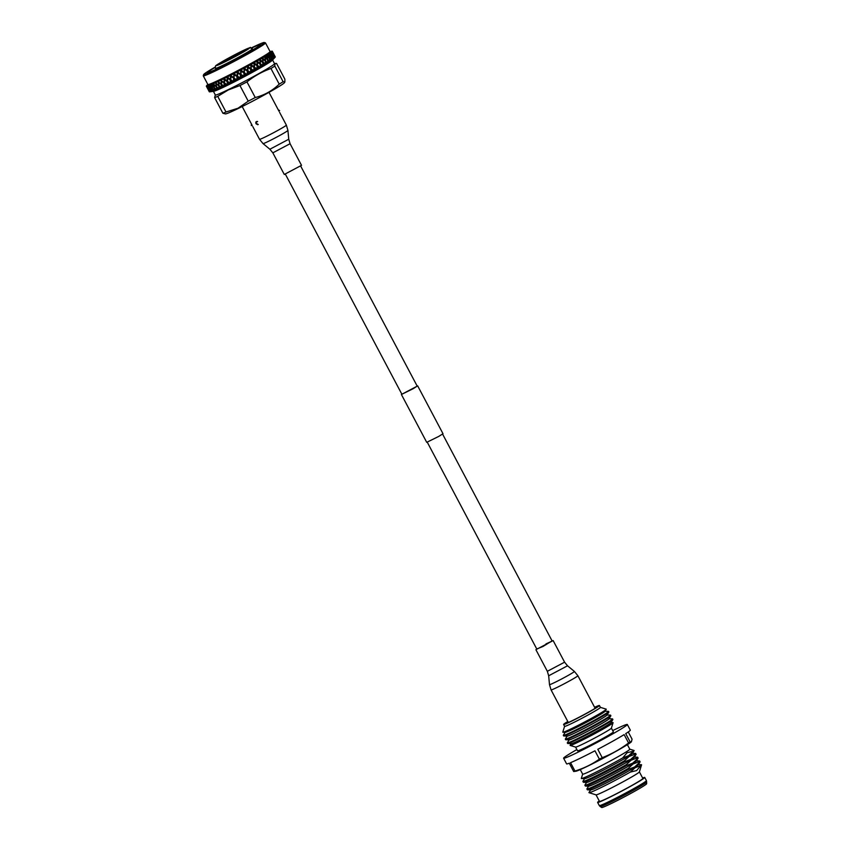 <?xml version="1.0" encoding="UTF-8"?>
<svg xmlns="http://www.w3.org/2000/svg" width="850" height="850" viewBox="0 0 850 850"><rect width="100%" height="100%" fill="white"/><g stroke="black" fill="none" stroke-linecap="round" stroke-linejoin="round"><path stroke-width="1.27" d="M300.666 166.037L417.201 386.134L413.238 388.652L401.88 394.251L285.334 174.144M417.127 386.006L417.679 385.879L442.999 433.712L438.791 436.39L426.721 442.329L401.402 394.506L401.806 394.113M417.679 385.879L401.402 394.506M241.538 52.934A16.214 0.786 152.1 0 1 241.581 52.912A16.214 0.786 152.1 0 0 224.984 61.699M240.943 51.797A16.214 0.786 152.1 0 1 247.308 49.151A16.214 0.786 152.1 0 1 239.902 53.858A16.214 0.786 152.1 0 1 225.027 61.678A16.214 0.786 152.1 0 1 218.663 64.324A16.214 0.786 152.1 0 1 226.068 59.617A16.214 0.786 152.1 0 1 240.943 51.797M251.77 48.025A29.867 1.445 152.1 0 1 260.376 44.731A29.867 1.445 152.1 0 1 246.16 53.646A29.867 1.445 152.1 0 1 219.321 67.724A29.867 1.445 152.1 0 1 207.655 72.643A29.867 1.445 152.1 0 1 215.22 67.373M215.252 67.033A34.34 1.657 -27.9 0 0 203.628 74.598A34.34 1.657 -27.9 0 0 217.122 69.084A34.34 1.657 -27.9 0 0 249.273 52.169A34.34 1.657 -27.9 0 0 264.254 42.5A34.34 1.657 -27.9 0 0 251.462 47.855M264.254 42.5L265.413 42.851A35.19 1.7 152.1 0 1 265.487 42.904A35.19 1.7 152.1 0 1 249.401 53.136A35.19 1.7 152.1 0 1 217.101 70.093A35.19 1.7 152.1 0 1 203.278 75.841A35.19 1.7 152.1 0 1 203.278 75.756L203.628 74.598M265.487 42.904L270.066 51.563A35.19 1.7 152.1 0 1 253.98 61.795A35.19 1.7 152.1 0 1 221.68 78.763A35.19 1.7 152.1 0 1 207.857 84.501L203.278 75.841M206.635 86.402L206.391 85.988A37.326 1.806 152.1 0 1 206.423 85.935L206.465 85.882A37.326 1.806 152.1 0 1 206.518 85.818A37.326 1.806 152.1 0 1 206.593 85.744M206.391 85.988L206.359 86.031A37.326 1.806 152.1 0 0 206.337 86.169L206.359 86.211A37.326 1.806 152.1 0 1 206.337 86.19L207.092 87.614M206.359 86.211L208.144 89.431L206.561 86.264A37.326 1.806 152.1 0 1 206.391 86.233M206.699 86.254L208.633 89.377L207.156 86.158A37.326 1.806 152.1 0 1 206.773 86.243M207.4 86.094L209.472 89.144L208.091 85.871A37.326 1.806 152.1 0 1 207.517 86.052M208.441 85.744L210.662 88.719L209.376 85.393A37.326 1.806 152.1 0 1 208.611 85.68M209.833 85.213L210.226 84.83L210.248 86.041L212.181 88.103L210.991 84.724A37.326 1.806 152.1 0 1 210.046 85.117M210.991 84.724L211.533 84.49A37.326 1.806 152.1 0 1 211.236 84.618M211.533 84.49L211.937 84.108L211.947 85.319L214.019 87.316L212.914 83.895A37.326 1.806 152.1 0 1 211.799 84.384M212.914 83.895L213.552 83.608A37.326 1.806 152.1 0 1 213.201 83.757M213.552 83.608L213.956 83.215L213.956 84.437L216.155 86.36L215.911 83.544L215.124 82.886A37.326 1.806 152.1 0 1 213.849 83.47M215.124 82.886L215.847 82.556A37.326 1.806 152.1 0 1 215.454 82.737M215.847 82.556L216.24 82.163L216.24 83.385L218.556 85.244L218.429 82.365L217.6 81.728A37.326 1.806 152.1 0 1 216.176 82.397M217.6 81.728L218.397 81.356A37.326 1.806 152.1 0 1 217.961 81.558M218.397 81.356L218.79 80.963L218.79 82.184L221.212 83.98L221.181 81.037L220.32 80.431A37.326 1.806 152.1 0 1 218.769 81.175M220.32 80.431L221.17 80.006A37.326 1.806 152.1 0 1 221 80.091A37.326 1.806 152.1 0 1 220.702 80.24M221.17 80.006L221.553 79.624L221.574 80.846L224.081 82.578L224.124 79.592L223.242 78.997A37.326 1.806 152.1 0 1 221.574 79.815M223.242 78.997L224.156 78.54A37.326 1.806 152.1 0 1 223.656 78.795M224.156 78.54L227.131 81.069L227.248 78.03L226.334 77.456A37.326 1.806 152.1 0 1 224.581 78.338M226.334 77.456L227.301 76.968A37.326 1.806 152.1 0 1 226.78 77.233M227.301 76.968L230.339 79.454L230.509 76.383L229.585 75.82A37.326 1.806 152.1 0 1 227.747 76.744M229.585 75.82L230.584 75.31A37.326 1.806 152.1 0 1 230.042 75.586M230.584 75.31L233.665 77.764L233.877 74.662L232.932 74.099A37.326 1.806 152.1 0 1 231.041 75.076M232.932 74.099L233.952 73.578A37.326 1.806 152.1 0 1 233.399 73.865M233.952 73.578L237.065 76.001L237.299 72.877L236.353 72.324A37.326 1.806 152.1 0 1 234.419 73.334M236.353 72.324L237.384 71.782A37.326 1.806 152.1 0 1 236.821 72.08M237.384 71.782L240.508 74.194L240.752 71.06L239.796 70.518A37.326 1.806 152.1 0 1 237.862 71.538M239.796 70.518L240.837 69.966A37.326 1.806 152.1 0 1 240.274 70.263M240.837 69.966L243.961 72.367L244.194 69.222L243.249 68.68A37.326 1.806 152.1 0 1 241.315 69.711M243.249 68.68L244.279 68.127A37.326 1.806 152.1 0 1 243.716 68.425M244.279 68.127L247.382 70.529L247.594 67.394L246.649 66.842A37.326 1.806 152.1 0 1 244.747 67.873M246.649 66.842L247.658 66.3A37.326 1.806 152.1 0 1 247.116 66.597M247.658 66.3L250.729 68.712L250.899 65.588L249.974 65.036A37.326 1.806 152.1 0 1 248.126 66.045M249.974 65.036L250.952 64.494A37.326 1.806 152.1 0 1 250.421 64.791M250.952 64.494L253.969 66.927L254.086 63.824L253.183 63.261A37.326 1.806 152.1 0 1 251.398 64.249M253.183 63.261L254.118 62.741A37.326 1.806 152.1 0 1 253.608 63.017M254.118 62.741L257.072 65.195L257.114 62.114L256.233 61.551A37.326 1.806 152.1 0 1 254.543 62.507M256.233 61.551L257.114 61.051A37.326 1.806 152.1 0 1 256.647 61.317M257.114 61.051L260.004 63.537L259.951 60.499L259.101 59.914A37.326 1.806 152.1 0 1 257.518 60.818M259.101 59.914L259.93 59.447A37.326 1.806 152.1 0 1 259.484 59.702M259.93 59.447L262.714 61.976L262.565 58.979L261.757 58.374A37.326 1.806 152.1 0 1 260.302 59.224M261.757 58.374L262.512 57.938A37.326 1.806 152.1 0 1 262.108 58.172M262.512 57.938L265.2 60.509L264.934 57.566L264.169 56.95A37.326 1.806 152.1 0 1 262.841 57.736M264.169 56.95L264.839 56.546A37.326 1.806 152.1 0 1 264.477 56.769M264.839 56.546L267.41 59.181L266.305 55.664A37.326 1.806 152.1 0 1 265.136 56.366M266.305 55.664L266.889 55.292A37.326 1.806 152.1 0 1 266.571 55.494M266.889 55.292L269.333 57.991L268.143 54.506A37.326 1.806 152.1 0 1 267.144 55.133M268.632 54.188L270.948 56.95L269.663 53.508A37.326 1.806 152.1 0 1 268.844 54.049M270.056 53.242L272.234 56.068L270.852 52.679A37.326 1.806 152.1 0 1 270.226 53.125M271.15 52.466L273.179 55.367L271.702 52.031A37.326 1.806 152.1 0 1 271.267 52.371M271.883 51.871L273.774 54.846L272.191 51.553A37.326 1.806 152.1 0 1 271.957 51.797M272.266 51.446L274.008 54.506L272.329 51.276A37.326 1.806 152.1 0 1 272.297 51.404M271.957 51.191L271.957 51.191A37.326 1.806 152.1 0 1 272.032 51.181L272.096 51.181A37.326 1.806 152.1 0 1 272.266 51.213L272.297 51.223A37.326 1.806 152.1 0 1 272.319 51.244L272.542 51.68M273.774 54.846L272.882 52.679L275.294 56.886A37.326 1.806 152.1 0 1 275.262 57.035A37.326 1.806 152.1 0 1 275.209 57.109L275.177 57.141A37.326 1.806 152.1 0 1 275.113 57.237L272.382 60.222A33.49 1.615 152.1 0 1 226.514 85.776A33.49 1.615 152.1 0 1 213.722 91.29L209.663 91.864A37.326 1.806 152.1 0 1 209.61 91.874L209.546 91.874A37.326 1.806 152.1 0 1 209.355 91.843L206.986 87.401L209.312 91.811A37.326 1.806 152.1 0 1 209.312 91.811L208.324 89.802M275.113 57.237A37.326 1.806 152.1 0 1 274.922 57.428L274.879 57.46A37.326 1.806 152.1 0 1 274.784 57.545L274.688 57.619A37.326 1.806 152.1 0 1 274.221 58.002L274.072 58.129A37.326 1.806 152.1 0 1 273.987 58.172L273.838 58.299A37.326 1.806 152.1 0 1 273.169 58.767L272.999 58.884A37.326 1.806 152.1 0 1 272.861 58.979L272.669 59.096A37.326 1.806 152.1 0 1 271.777 59.691L271.564 59.829A37.326 1.806 152.1 0 1 271.384 59.946L271.15 60.106A37.326 1.806 152.1 0 1 270.066 60.786L269.801 60.945A37.326 1.806 152.1 0 1 269.599 61.072L269.322 61.253A37.326 1.806 152.1 0 1 268.048 62.018L267.729 62.22A37.326 1.806 152.1 0 1 267.506 62.347L267.197 62.549A37.326 1.806 152.1 0 1 265.752 63.389L265.402 63.612A37.326 1.806 152.1 0 1 265.147 63.75L264.796 63.952A37.326 1.806 152.1 0 1 263.192 64.887L262.82 65.099A37.326 1.806 152.1 0 1 262.533 65.269L262.161 65.493A37.326 1.806 152.1 0 1 260.408 66.481L260.004 66.725A37.326 1.806 152.1 0 1 259.696 66.884L259.303 67.118A37.326 1.806 152.1 0 1 257.423 68.159L257.008 68.414A37.326 1.806 152.1 0 1 256.668 68.584L256.243 68.829A37.326 1.806 152.1 0 1 254.278 69.912L253.842 70.168A37.326 1.806 152.1 0 1 253.491 70.348L253.056 70.603A37.326 1.806 152.1 0 1 250.994 71.708L250.548 71.974A37.326 1.806 152.1 0 1 250.176 72.154L249.741 72.409A37.326 1.806 152.1 0 1 247.626 73.536L247.148 73.791A37.326 1.806 152.1 0 1 246.787 73.993L246.309 74.237A37.326 1.806 152.1 0 1 244.194 75.374L243.738 75.629A37.326 1.806 152.1 0 1 243.344 75.82L242.909 76.075A37.326 1.806 152.1 0 1 240.741 77.201L240.284 77.456A37.326 1.806 152.1 0 1 239.891 77.637L239.456 77.881A37.326 1.806 152.1 0 1 237.299 78.986L236.831 79.231A37.326 1.806 152.1 0 1 236.459 79.422L235.992 79.666A37.326 1.806 152.1 0 1 233.92 80.729L233.452 80.973A37.326 1.806 152.1 0 1 233.102 81.154L232.645 81.387A37.326 1.806 152.1 0 1 230.626 82.407L230.212 82.631A37.326 1.806 152.1 0 1 229.84 82.801L229.394 83.024A37.326 1.806 152.1 0 1 227.46 83.991L227.077 84.192A37.326 1.806 152.1 0 1 226.716 84.363L226.291 84.564A37.326 1.806 152.1 0 1 224.464 85.468L224.102 85.659A37.326 1.806 152.1 0 1 223.975 85.712A37.326 1.806 152.1 0 1 223.762 85.808L223.369 85.999A37.326 1.806 152.1 0 1 221.659 86.817L221.287 86.998A37.326 1.806 152.1 0 1 221.011 87.136L220.649 87.306A37.326 1.806 152.1 0 1 219.087 88.039L218.748 88.198A37.326 1.806 152.1 0 1 218.492 88.315L218.163 88.464A37.326 1.806 152.1 0 1 216.761 89.112L216.463 89.25A37.326 1.806 152.1 0 1 216.229 89.346L215.942 89.473A37.326 1.806 152.1 0 1 214.71 90.015L214.455 90.132A37.326 1.806 152.1 0 1 214.253 90.217L214.009 90.323A37.326 1.806 152.1 0 1 212.968 90.748L212.755 90.844A37.326 1.806 152.1 0 1 212.596 90.907L212.394 90.982A37.326 1.806 152.1 0 1 211.554 91.311L211.384 91.364A37.326 1.806 152.1 0 1 211.257 91.418L211.097 91.471A37.326 1.806 152.1 0 1 210.471 91.672L210.343 91.715A37.326 1.806 152.1 0 1 210.258 91.736L210.141 91.768A37.326 1.806 152.1 0 1 209.738 91.853L209.185 89.558L207.294 87.454L209.61 91.874M210.067 91.672L208.781 89.771M272.595 59.989L274.539 63.665A33.49 1.615 152.1 0 1 259.239 73.397A33.49 1.615 152.1 0 1 228.501 89.537A33.49 1.615 152.1 0 1 215.347 94.998L213.403 91.332M215.305 94.902L214.625 97.623L222.902 113.262L225.484 113.9A33.49 1.615 152.1 0 0 238.478 108.364A33.49 1.615 152.1 0 0 268.111 92.841A33.49 1.615 152.1 0 0 284.474 82.662L284.867 82.046L283.114 81.717A37.326 1.806 152.1 0 1 279.214 84.139C272.414 90.738 264.424 95.2 255.244 97.527A37.326 1.806 152.1 0 1 248.242 101.192L237.989 108.237L226.004 112.009A37.326 1.806 152.1 0 1 222.902 113.262M226.004 112.009L217.727 96.369A37.326 1.806 152.1 0 1 214.625 97.623M217.727 96.369L228.299 89.941L239.955 85.552L248.242 101.192M274.518 57.672L272.478 53.104L274.784 57.545M274.072 58.129L271.702 53.72L273.987 58.172M273.838 58.299L272.638 56.822L273.169 58.767M271.15 60.106L269.737 58.746L270.066 60.786M269.322 61.253L267.814 59.936L268.048 62.018M267.729 62.22L267.463 59.649L265.296 57.853L265.561 60.796L267.07 62.592M267.197 62.549L265.593 61.264L265.752 63.389M265.402 63.612L265.232 60.987L262.937 59.256L263.096 62.241L265.147 63.75M262.161 65.493L260.398 64.292L260.408 66.481M260.366 66.523L260.004 64.026L257.518 62.379L257.486 65.45L259.696 66.884M257.072 65.28L257.008 68.414L257.061 65.684L259.293 67.108L257.476 65.949L257.423 68.159M253.969 66.927L253.842 70.168L253.959 67.426L251.324 65.832L251.154 68.967L253.491 70.348M250.729 68.712L253.13 70.539L251.133 69.466L250.994 71.708M251.324 65.832L250.548 71.974L250.697 69.211L248.019 67.639L247.817 70.784L250.176 72.154M247.382 70.529L249.847 72.324L247.775 71.283L247.626 73.536M246.341 74.237L244.396 72.622L244.354 69.116L244.163 75.406M243.907 75.522L243.929 72.866L241.188 71.304L240.943 74.449L243.344 75.82M240.508 74.194L243.089 75.958L240.911 74.949L240.741 77.201M241.188 71.304L240.284 77.456L240.476 74.704L237.734 73.132L237.501 76.256L239.891 77.637M237.065 76.001L239.668 77.754L237.458 76.755L237.299 78.986M236.034 79.656L234.09 78.019L234.143 74.492L233.899 80.761L233.92 78.083L230.945 76.638L230.764 79.719L232.688 81.377M230.339 79.454L230.18 82.631L230.308 79.953L227.673 78.296L227.545 81.334L229.447 83.013M227.396 84.012L227.12 81.558L224.538 79.868L224.485 82.854L226.344 84.554M224.464 85.468L224.442 82.854L224.071 85.659L224.071 83.056L221.574 81.324L221.606 84.267L223.423 85.988M209.546 91.874L208.537 90.185M208.144 89.431L208.707 89.601M206.582 86.647L207.156 86.828M210.141 91.768L209.026 90.132M210.343 91.715L207.963 87.306L210.258 91.736M208.633 89.377L209.185 89.558M206.901 86.7L207.464 86.881M211.097 91.471L209.876 89.898L210.471 91.672M211.384 91.364L210.768 89.123L208.983 86.976L211.257 91.418M209.876 89.898L210.024 89.324M207.559 86.551L208.112 86.732M212.394 90.982L211.066 89.473L211.554 91.311M212.755 90.844L212.266 88.527L210.333 86.456L210.959 89.059L212.596 90.907M211.066 89.473L211.193 88.91M208.579 86.222L209.121 86.413M214.009 90.323L212.585 88.857L212.968 90.748M214.455 90.132L214.083 87.752L212.022 85.754L212.5 88.432L214.253 90.217M212.585 88.857L212.691 88.304M215.942 89.473L214.423 88.071L214.71 90.015M216.888 89.037L216.197 86.806L214.009 84.883L214.359 87.635L216.229 89.346M214.423 88.071L214.508 87.529M218.163 88.464L216.548 87.114L216.761 89.112M219.162 87.986L218.588 85.701L216.282 83.842L216.516 86.657L218.492 88.315M216.548 87.114L216.612 86.573M220.649 87.306L218.96 85.999L219.087 88.039M221.287 86.998L221.223 84.448L218.811 82.652L218.939 85.531L221.011 87.136M223.369 85.999L221.606 84.734L221.659 86.817M221.574 81.324L221.584 82.716M226.291 84.564L224.474 83.332M224.538 79.868L224.485 82.854M221.553 79.624L221.574 80.846M229.394 83.024L227.534 81.823M227.673 78.296L227.545 81.334M224.517 78.168L224.549 79.379M232.645 81.387L230.732 80.208L230.626 82.407M233.452 80.973L233.633 78.253M230.945 76.638L230.308 79.953M227.641 76.606L227.694 77.807M235.992 79.666L234.058 78.519M236.831 79.231L237.023 76.5L234.313 74.917M230.892 74.949L230.966 76.149M237.734 73.132L237.278 79.018M234.228 73.238L234.143 74.492L237.501 76.256M233.049 73.844L234.345 74.418M237.628 71.464L237.532 72.728L240.943 74.449M236.438 72.091L237.777 72.622M246.309 74.237L244.364 73.121L244.194 75.374M247.148 73.791L247.35 71.039L244.63 69.477M241.039 69.657L241.23 70.805M248.019 67.639L247.594 73.567M244.439 67.841L244.354 69.116L247.817 70.784M243.249 68.478L244.673 68.967M247.775 66.034L247.701 67.309L251.154 68.967M246.617 66.672L248.051 67.139M256.243 68.829L254.373 67.681L254.278 69.912M257.476 65.949L254.501 64.079L254.394 67.182L256.668 68.584M254.501 64.079L253.959 67.426M251.026 64.26L251.345 65.333M254.097 63.325L257.486 65.45M254.139 62.528L254.511 63.58M262.82 65.099L262.735 62.454L260.344 60.764L260.398 63.803L262.533 65.269M264.796 63.952L263.118 62.73L263.192 64.887M269.801 60.945L269.408 58.438L267.368 56.589L267.75 59.468L269.599 61.072M264.892 57.099L264.786 57.63M271.564 59.829L271.044 57.386L269.131 55.473L269.652 58.289L271.384 59.946M269.737 58.746L269.195 58.533M266.964 55.834L266.836 56.376M272.669 59.096L271.352 57.704L271.777 59.691M272.999 58.884L272.361 56.504L270.587 54.506L271.246 57.258L272.861 58.979M271.352 57.704L270.799 57.502M268.738 54.719L268.589 55.261M272.638 56.822L272.074 56.631M270.194 53.763L270.034 54.315M274.688 57.619L273.583 56.121L274.221 58.002M273.583 56.121L273.009 55.93M271.309 52.966L271.139 53.529M275.177 57.162L274.168 55.601L274.922 57.428M273.998 55.186L275.209 57.109M274.168 55.601L273.594 55.42M272.074 52.349L271.904 52.923M272.627 51.839L272.329 51.276M274.401 55.261L273.828 55.08M272.489 51.924L272.308 52.498M283.114 81.717L274.837 66.077C274.699 63.856 275.272 63.006 276.579 63.506L284.856 79.146L284.867 82.046M274.837 66.077A37.326 1.806 152.1 0 1 270.938 68.499L279.214 84.139M255.244 97.527L246.968 81.887A37.326 1.806 152.1 0 1 239.955 85.552M246.968 81.887C254.235 76.064 262.225 71.602 270.938 68.499M274.497 63.569L276.579 63.506M256.073 61.434L257.093 62.103M253.066 63.123L254.107 63.782M249.9 64.876L256.647 68.616M239.849 70.295L246.489 74.141M229.734 75.544L236.289 79.507M226.525 77.159L232.964 81.207M223.454 78.689L229.755 82.843M222.711 81.642L226.674 84.373M258.251 124.483L256.519 123.547C255.977 121.869 256.349 121.21 257.635 121.561M257.168 121.773C255.882 121.412 255.51 122.081 256.052 123.771L257.794 124.706M612.829 719.631L610.906 722.681A22.451 1.084 152.1 0 1 607.591 725.039A22.451 1.084 152.1 0 1 586.372 736.759A22.451 1.084 152.1 0 1 571.349 743.622L567.747 743.495A25.596 1.232 -27.9 0 0 584.864 735.664A25.596 1.232 -27.9 0 0 609.057 722.319A25.596 1.232 -27.9 0 0 612.829 719.631A25.596 1.232 -27.9 0 0 612.861 719.493L612.563 718.93A25.596 1.232 152.1 0 1 608.759 721.756A25.596 1.232 152.1 0 1 583.653 735.569A25.596 1.232 152.1 0 1 567.322 742.889A25.596 1.232 152.1 0 1 567.354 742.751L569.181 739.851M567.322 742.889L567.619 743.452A25.596 1.232 -27.9 0 0 567.747 743.495M611.001 722.532L612.946 722.596A24.299 1.179 152.1 0 1 613.062 722.713A24.299 1.179 152.1 0 1 609.45 725.326A24.299 1.179 152.1 0 1 586.117 738.193A24.299 1.179 152.1 0 1 570.159 745.429A24.299 1.179 152.1 0 1 570.138 745.259L571.168 743.622M610.831 715.859L608.908 718.919A22.451 1.084 152.1 0 1 605.604 721.278A22.451 1.084 152.1 0 1 584.375 732.987A22.451 1.084 152.1 0 1 569.362 739.861L565.749 739.734A25.596 1.232 -27.9 0 0 582.877 731.903A25.596 1.232 -27.9 0 0 607.059 718.548A25.596 1.232 -27.9 0 0 610.831 715.859A25.596 1.232 -27.9 0 0 610.863 715.732L610.566 715.169A25.596 1.232 152.1 0 1 606.762 717.984A25.596 1.232 152.1 0 1 581.655 731.808A25.596 1.232 152.1 0 1 565.324 739.117A25.596 1.232 152.1 0 1 565.356 738.99L567.184 736.089M565.324 739.117L565.622 739.681A25.596 1.232 -27.9 0 0 565.749 739.734M608.844 712.098L606.911 715.148A22.451 1.084 152.1 0 1 603.606 717.506A22.451 1.084 152.1 0 1 582.388 729.226A22.451 1.084 152.1 0 1 567.364 736.089L563.752 735.972A25.596 1.232 -27.9 0 0 580.879 728.131A25.596 1.232 -27.9 0 0 605.062 714.786A25.596 1.232 -27.9 0 0 608.844 712.098A25.596 1.232 -27.9 0 0 608.866 711.96L608.568 711.397A25.596 1.232 152.1 0 1 604.764 714.223A25.596 1.232 152.1 0 1 579.657 728.046A25.596 1.232 152.1 0 1 563.327 735.356A25.596 1.232 152.1 0 1 563.359 735.218L565.186 732.317M563.327 735.356L563.624 735.919A25.596 1.232 -27.9 0 0 563.752 735.972M606.231 709.314L604.924 711.386A22.451 1.084 152.1 0 1 601.609 713.745A22.451 1.084 152.1 0 1 580.391 725.454A22.451 1.084 152.1 0 1 565.367 732.328L562.923 732.243A24.586 1.19 -27.9 0 0 579.371 724.721A24.586 1.19 -27.9 0 0 602.607 711.896A24.586 1.19 -27.9 0 0 606.231 709.314A24.586 1.19 -27.9 0 0 606.209 709.144L600.408 707.37M567.8 721.512A20.262 0.978 -27.9 0 0 566.61 722.234A20.262 0.978 -27.9 0 0 563.603 724.466A20.262 0.978 -27.9 0 0 576.534 718.686A20.262 0.978 -27.9 0 0 596.403 707.742A20.262 0.978 -27.9 0 0 599.42 705.511L600.419 707.391A20.262 0.978 -27.9 0 1 597.401 709.622A20.262 0.978 -27.9 0 1 577.532 720.566A20.262 0.978 -27.9 0 1 564.602 726.357A20.262 0.978 -27.9 0 1 564.602 726.304L562.796 732.126A24.586 1.19 -27.9 0 0 562.923 732.243M633.537 751.209A29.856 1.445 -27.9 0 0 634.068 750.688L632.294 753.514A26.945 1.307 152.1 0 1 628.32 756.341A26.945 1.307 152.1 0 1 602.852 770.398A26.945 1.307 152.1 0 1 584.832 778.643L581.496 778.526A29.856 1.445 -27.9 0 0 622.678 757.945L628.681 755.661L633.537 751.209L627.119 752.707L622.678 757.945M627.385 744.653L629.797 749.211A26.658 1.286 -27.9 0 1 625.834 752.144A26.658 1.286 -27.9 0 1 599.686 766.541A26.658 1.286 -27.9 0 1 582.664 774.159L581.336 778.388A29.856 1.445 -27.9 0 0 581.496 778.526M632.411 753.323L635.534 753.429A29.867 1.445 152.1 0 1 635.683 753.493A29.867 1.445 152.1 0 1 635.12 754.173L629.106 756.457L624.24 760.92A29.867 1.445 152.1 0 1 597.295 775.253A29.867 1.445 152.1 0 1 582.898 781.437A29.867 1.445 152.1 0 1 582.941 781.278L584.609 778.632M636.066 754.439L634.281 757.276A26.945 1.307 152.1 0 1 630.317 760.102A26.945 1.307 152.1 0 1 604.849 774.159A26.945 1.307 152.1 0 1 586.819 782.404L583.472 782.287A29.867 1.445 -27.9 0 0 624.654 761.717L630.679 759.433L635.545 754.97A29.867 1.445 -27.9 0 0 636.066 754.439A29.867 1.445 -27.9 0 0 636.108 754.29L635.683 753.493M582.898 781.437L583.323 782.234A29.867 1.445 -27.9 0 0 583.472 782.287M634.398 757.095L637.532 757.201A29.867 1.445 152.1 0 1 637.681 757.254A29.867 1.445 152.1 0 1 637.117 757.934L631.093 760.229L626.227 764.692A29.867 1.445 152.1 0 1 599.293 779.014A29.867 1.445 152.1 0 1 584.896 785.209A29.867 1.445 152.1 0 1 584.938 785.049L586.606 782.404M638.063 758.211L636.278 761.037A26.945 1.307 152.1 0 1 632.304 763.874A26.945 1.307 152.1 0 1 606.836 777.931A26.945 1.307 152.1 0 1 588.816 786.176L585.469 786.059A29.867 1.445 -27.9 0 0 626.652 765.489L632.666 763.194L637.532 758.731A29.867 1.445 -27.9 0 0 638.063 758.211A29.867 1.445 -27.9 0 0 638.106 758.051L637.681 757.254M584.896 785.209L585.321 785.995A29.867 1.445 -27.9 0 0 585.469 786.059M636.395 760.856L639.519 760.963A29.867 1.445 152.1 0 1 639.668 761.026A29.867 1.445 152.1 0 1 639.104 761.696L633.091 763.991L628.224 768.453A29.867 1.445 152.1 0 1 601.279 782.786A29.867 1.445 152.1 0 1 586.893 788.97A29.867 1.445 152.1 0 1 586.925 788.811L588.593 786.165M640.061 761.972L638.276 764.809A26.945 1.307 152.1 0 1 634.302 767.635A26.945 1.307 152.1 0 1 608.834 781.692A26.945 1.307 152.1 0 1 590.803 789.937L587.467 789.82A29.867 1.445 -27.9 0 0 628.649 769.25L634.663 766.955L639.529 762.492A29.867 1.445 -27.9 0 0 640.061 761.972A29.867 1.445 -27.9 0 0 640.093 761.823L639.668 761.026M586.893 788.97L587.308 789.767A29.867 1.445 -27.9 0 0 587.467 789.82M638.393 764.617L641.41 764.724A29.771 1.434 152.1 0 1 641.559 764.862A29.771 1.434 152.1 0 1 640.953 765.499L635.088 767.752L630.317 772.087A29.771 1.434 152.1 0 1 603.957 786.144A29.771 1.434 152.1 0 1 589.008 792.689A29.771 1.434 152.1 0 1 588.976 792.487L590.591 789.926M596.031 794.835L599.505 801.401A24.533 1.19 -27.9 0 0 615.156 794.399A24.533 1.19 -27.9 0 0 639.221 781.15A24.533 1.19 -27.9 0 0 642.866 778.451L639.391 771.885M589.008 792.689L596.073 794.856A24.533 1.19 -27.9 0 0 612.181 787.546A24.533 1.19 -27.9 0 0 635.726 774.562A24.533 1.19 -27.9 0 0 639.381 771.917L641.559 764.862M599.271 800.955A26.658 1.286 -27.9 0 0 597.624 802.4A26.658 1.286 -27.9 0 0 614.635 794.782A26.658 1.286 -27.9 0 0 640.783 780.385A26.658 1.286 -27.9 0 0 644.746 777.452A26.658 1.286 -27.9 0 0 642.632 778.005M646.722 781.936A26.318 1.275 -27.9 0 1 642.812 784.805A26.318 1.275 -27.9 0 1 617.302 798.851A26.318 1.275 -27.9 0 1 600.227 806.554L601.726 807.5A25.436 1.232 -27.9 0 0 618.237 800.052A25.436 1.232 -27.9 0 0 642.876 786.473A25.436 1.232 -27.9 0 0 646.659 783.711L646.425 780.608L644.746 777.452M567.874 721.661A18.126 0.882 -27.9 0 0 565.484 723.467A18.126 0.882 -27.9 0 0 577.054 718.293A18.126 0.882 -27.9 0 0 594.841 708.507A18.126 0.882 -27.9 0 0 597.529 706.499A18.126 0.882 -27.9 0 0 594.692 707.466M575.577 747.086L577.554 750.826A20.262 0.978 -27.9 0 0 590.484 745.036A20.262 0.978 -27.9 0 0 610.364 734.102A20.262 0.978 -27.9 0 0 613.371 731.871L611.394 728.121M575.567 747.065A20.262 0.978 -27.9 0 0 575.609 747.097A20.262 0.978 -27.9 0 0 588.912 741.062A20.262 0.978 -27.9 0 0 608.366 730.331A20.262 0.978 -27.9 0 0 611.384 728.153L613.062 722.713M631.433 741.742L631.008 742.124A31.567 1.53 -27.9 0 1 626.652 745.121A31.567 1.53 -27.9 0 1 598.145 760.899A31.567 1.53 -27.9 0 1 576.13 771.184L573.697 771.545A36.051 1.742 -27.9 0 0 574.961 771.035C583.801 768.347 591.94 764.384 599.378 759.156A36.051 1.742 -27.9 0 0 602.236 757.669C611.681 754.046 620.457 749.137 628.564 742.964A36.051 1.742 -27.9 0 0 629.383 742.454A36.051 1.742 -27.9 0 0 630.148 741.976L631.423 741.742L632.06 739.149L628.256 731.967M576.884 749.551A36.051 1.742 -27.9 0 0 568.969 754.247A36.051 1.742 -27.9 0 0 563.603 758.211A36.051 1.742 -27.9 0 0 586.606 747.915A36.051 1.742 -27.9 0 0 621.966 728.45A36.051 1.742 -27.9 0 0 627.321 724.476A36.051 1.742 -27.9 0 0 612.701 730.596M563.603 758.211L566.599 763.863A36.051 1.742 -27.9 0 0 569.277 763.194L573.697 771.545M599.378 759.156L594.957 750.805A36.051 1.742 -27.9 0 1 570.541 762.684L574.961 771.035M628.564 742.964L624.134 734.612A36.051 1.742 -27.9 0 1 597.805 749.307L602.236 757.669M630.317 772.087L636.586 770.589L640.953 765.499M639.529 762.492L639.104 761.696M637.532 758.731L637.117 757.934M635.545 754.97L635.12 754.173M609.004 718.76L612.436 718.888A25.596 1.232 152.1 0 1 612.563 718.93M607.017 714.999L610.438 715.116A25.596 1.232 152.1 0 1 610.566 715.169M605.019 711.237L608.441 711.354A25.596 1.232 152.1 0 1 608.568 711.397M624.24 760.92L624.654 761.717M634.068 750.688A29.856 1.445 -27.9 0 0 634.047 750.486L629.786 749.179M626.227 764.692L626.652 765.489M628.224 768.453L628.649 769.25M627.321 724.476L630.317 730.129A36.051 1.742 -27.9 0 1 625.727 733.624L630.148 741.976M599.42 705.511A20.262 0.978 -27.9 0 0 594.607 707.317M301.516 165.336L284.283 174.462L272.839 152.841L290.073 143.714L301.516 165.336M427.274 442.212L536.86 649.188L552.181 641.081L545.976 643.896M536.764 648.996L542.884 646.521L552.086 640.889M223.752 62.464A18.806 0.914 152.1 0 1 219.162 63.463A18.806 0.914 152.1 0 1 242.218 51.011A18.806 0.914 152.1 0 1 246.808 50.012A18.806 0.914 152.1 0 1 223.752 62.464M215.443 68.351C215.337 66.353 215.56 65.429 216.091 65.578C215.103 65.556 230.966 56.419 242.282 50.968C255.648 45.571 247.361 47.504 252.45 48.758A20.942 1.009 152.1 0 1 242.898 54.836A20.942 1.009 152.1 0 1 223.667 64.94A20.942 1.009 152.1 0 1 215.443 68.351L215.921 69.349M600.227 806.554L599.293 805.566A26.658 1.286 -27.9 0 0 616.314 797.948A26.658 1.286 -27.9 0 0 642.462 783.551A26.658 1.286 -27.9 0 0 646.425 780.608M279.597 112.349L286.354 125.109L287.927 130.422L288.745 139.251L269.886 149.239L272.839 152.841M287.927 130.422A14.089 0.68 152.1 0 1 285.834 131.952A14.089 0.68 152.1 0 1 272.138 139.496A14.089 0.68 152.1 0 1 263.033 143.597L259.537 139.315A15.172 0.733 152.1 0 0 269.216 134.98A15.172 0.733 152.1 0 0 284.102 126.788A15.172 0.733 152.1 0 0 286.354 125.109M568.331 722.511L551.066 689.913L549.493 684.611A14.089 0.68 -27.9 0 0 559.587 680.043A14.089 0.68 -27.9 0 0 574.388 671.436L567.534 665.794L548.675 675.782L547.347 671.309L564.591 662.182L553.138 640.571M551.066 689.913A15.172 0.733 -27.9 0 0 561.935 684.972A15.172 0.733 -27.9 0 0 577.883 675.718L574.388 671.436M552.181 641.081L442.595 434.095M252.45 48.758L253.002 49.714M207.804 84.405L206.518 85.818M270.013 51.468L271.501 51.255M251.387 123.919L251.356 125.619M278.205 109.724L279.629 110.649M599.293 805.566L597.624 802.4M564.602 726.357L563.603 724.466M582.664 774.159L580.263 769.611M575.609 747.097L570.159 745.429M269.004 92.342L279.013 111.254M242.186 106.537L252.206 125.449M252.779 126.554L259.537 139.315M269.886 149.239L263.033 143.597M288.745 139.251L290.073 143.714M595.138 708.316L577.883 675.718M548.675 675.782L549.493 684.611M567.534 665.794L564.591 662.182M547.347 671.309L535.904 649.697"/></g></svg>
